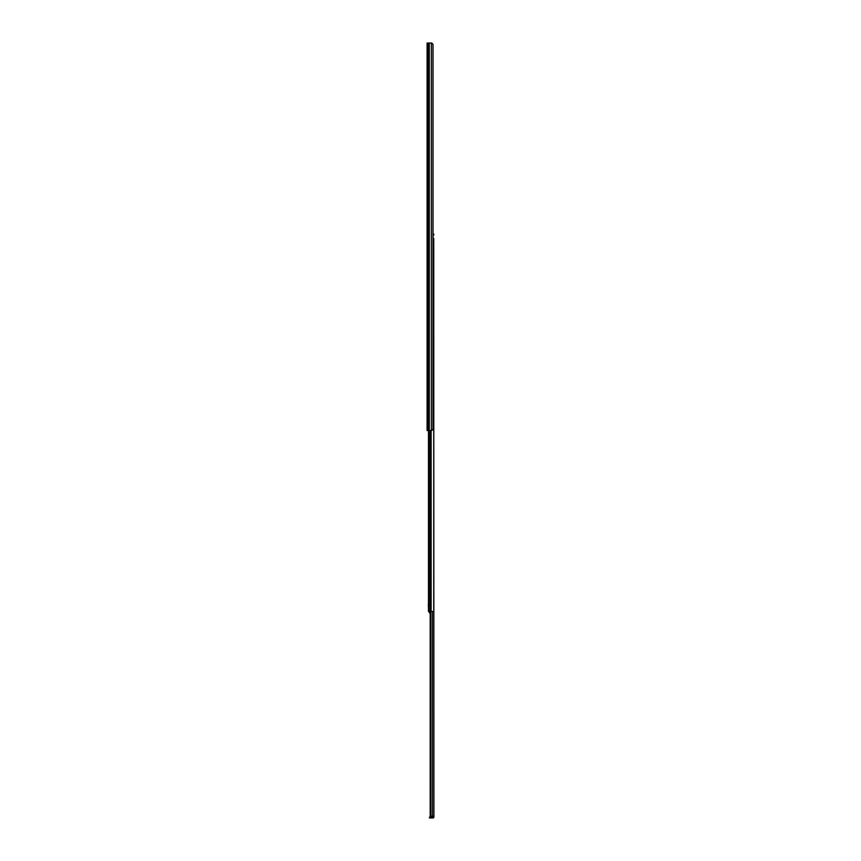 <?xml version="1.0" encoding="UTF-8"?>
<svg xmlns="http://www.w3.org/2000/svg" width="861" height="861" viewBox="0 0 861 861"><rect width="100%" height="100%" fill="white"/><g stroke="black" fill="none" stroke-linecap="round" stroke-linejoin="round"><path stroke-width="1.29" d="M427.099 43.05L427.099 430.5L431.813 430.5L433.018 429.112L433.018 44.438L431.813 43.05L427.099 43.05M433.018 235.118L433.74 235.118L433.74 234.009L433.018 234.009M433.74 234.009L433.74 235.118M431.113 430.5L431.113 611.493L433.74 611.493L433.74 238.432L433.901 816.346L433.072 816.174M431.113 611.493L428.477 611.493L428.477 430.5M433.74 238.432L433.018 238.432M428.477 606.424L428.477 603.927M428.369 606.424L428.369 603.927M430.199 612.311L429.262 612.311L430.199 613.678M429.262 612.311L429.262 611.493M432.835 817.95L429.51 817.95L429.51 817.121L432.835 817.121L432.932 817.95A0.969 0.969 0 0 0 433.901 816.981L433.901 816.346M432.835 817.121L433.072 816.346M430.769 611.493L430.769 816.174L430.199 816.174L430.199 611.493M433.901 816.174L430.769 816.174M431.383 43.05L431.383 430.5M429.273 43.05L429.273 430.5M429.187 43.05L429.187 430.5M427.982 43.05L427.982 430.5M429.8 430.5L429.8 611.493M432.383 611.493L432.383 816.174M431.081 817.121L431.081 817.95M432.125 817.121L432.125 817.95"/></g></svg>
